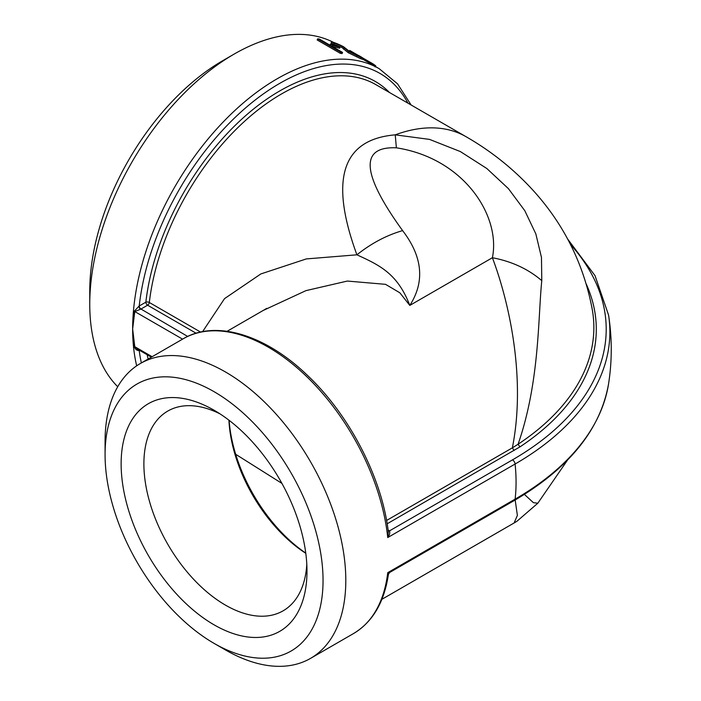 <?xml version="1.0" encoding="UTF-8"?>
<svg xmlns="http://www.w3.org/2000/svg" width="701" height="701" viewBox="0 0 701 701"><rect width="100%" height="100%" fill="white"/><g stroke="black" fill="none" stroke-linecap="round" stroke-linejoin="round"><path stroke-width="1.05" d="M117.724 386.733A204.271 117.934 -60 0 1 89.754 304.243A204.271 117.934 -60 0 1 234.187 54.065A204.271 117.934 -60 0 1 333.413 42.358M340.327 53.337L317.159 39.966L317.614 38.844A205.507 118.653 -60 0 1 319.402 39.063L342.561 52.435L342.097 53.565A204.271 117.934 -60 0 0 340.327 53.337L340.774 52.216L317.614 38.844M332.362 46.546A204.271 117.934 -60 0 1 339.582 48.229L340.108 47.125L337.733 45.749A205.507 118.653 -60 0 0 330.399 44.04L329.926 45.144M358.833 56.22C361.05 57.14 360.612 56.72 357.528 54.95A205.507 118.653 -60 0 1 359.052 55.712C363.504 58.236 364.196 58.849 361.129 57.561L363.065 58.227L362.478 59.322L360.559 58.656L348.248 52.715L341.799 47.449A204.271 117.934 -60 0 0 333.518 44.268L331.144 42.901L331.678 41.788A205.507 118.653 -60 0 1 343.665 46.801L350.237 52.04L360.261 56.702M228.929 420.188A115.323 66.586 -120 0 0 305.785 553.308M305.759 553.08A119.039 68.724 60 0 1 229.113 420.328M306.801 564.279A115.323 66.586 60 0 1 283.099 610.825A115.323 66.586 60 0 1 225.433 605.112A115.323 66.586 60 0 1 150.093 503.484A115.323 66.586 60 0 1 167.776 411.075A115.323 66.586 60 0 1 219.93 413.827M214.059 624.819A131.42 75.874 -120 0 0 306.985 571.166A131.42 75.874 -120 0 0 214.059 410.216A131.42 75.874 -120 0 0 121.133 463.869A131.42 75.874 -120 0 0 214.059 624.819M214.059 391.675A154.132 88.983 60 0 1 323.047 580.446A154.132 88.983 60 0 1 214.059 643.369A154.132 88.983 60 0 1 105.071 454.598A154.132 88.983 60 0 1 214.059 391.675M234.187 54.065L222.813 60.636A188.175 108.646 120 0 0 89.754 291.099L89.754 304.243M214.059 643.369L225.433 649.932A170.22 98.28 -120 0 0 310.552 658.37A170.22 98.28 -120 0 0 344.839 597.454A170.22 98.28 -120 0 0 225.433 371.959A170.22 98.28 -120 0 0 140.323 363.53A170.22 98.28 -120 0 0 105.071 441.455L105.071 454.598M281.916 483.392L235.694 454.292M139.236 350.158A2.48 1.428 -120 0 0 139.21 350.482L138.982 350.588C136.616 350.447 135.048 349.089 134.259 346.504L132.647 329.006L134.259 311.27L138.982 306.153A2.48 1.306 -116 0 0 140.577 309.246L134.785 311.559L132.647 329.006L134.785 346.697L137.291 349.037M138.982 306.153L139.21 306.004A2.48 1.428 -120 0 0 140.962 309.036L187.675 336.436M263.234 310.438L305.951 290.635L347.345 281.057L385.532 284.334L399.833 292.781L409.805 305.408C425.034 281.662 422.633 256.732 402.611 230.62C361.541 173.804 359.464 146.202 396.38 147.823C464.071 158.277 500.961 216.057 492.391 257.731C511.809 261.412 528.274 269.053 541.785 280.654L541.47 257.451L535.844 233.915L524.812 210.712L508.427 188.639L486.836 168.52L460.355 151.565L429.529 139.394L395.233 134.846C342.009 139.403 329.233 179.395 356.905 254.814L306.337 258.914L260.86 273.933L224.53 298.635L202.589 331.661M402.611 230.62C386.575 235.256 371.337 243.317 356.905 254.814C379.407 265.162 397.476 273.337 409.805 305.408L492.391 257.731C509.215 302.166 526.223 378.47 512.361 447.851L518.074 444.241C539.726 382.089 537.982 317.676 541.785 280.654M388.074 530.736A2.48 1.428 120 0 0 388.862 530.499L389.458 530.902C390.177 532.926 389.598 535.143 387.732 537.553L388.354 531.998M140.323 363.53L183.224 338.767A170.22 98.28 60 0 1 307.257 377.138A170.22 98.28 60 0 1 387.732 537.553L515.104 464.018A170.22 98.28 60 0 1 515.104 499.147L387.732 572.691A170.22 98.28 60 0 1 353.444 633.599C372.617 622.076 384.271 602.299 388.424 574.277L387.732 572.691L389.625 572.489L514.35 500.479C569.081 468.329 600.485 429.459 608.564 383.876C612.139 360.936 612.139 338.005 608.564 315.073L595.018 275.642L567.591 238.962M586.264 284.089A310.026 178.992 180 0 1 519.923 446.905L387.162 523.796M515.174 500.006L517.382 515.419L514.087 522.981L517.014 521.211L537.798 503.239L533.356 502.635L524.401 494.407M396.38 147.823L395.233 134.846A188.797 108.997 120 0 1 466.025 136.695L375.859 84.637A188.797 108.997 120 0 0 239.304 126.215A188.797 108.997 120 0 0 149.322 302.481L200.574 332.072M388.144 530.955A2.48 1.621 127.7 0 0 389.458 530.902L512.492 459.865A3.715 2.147 60 0 1 515.104 464.018A323.608 186.834 -0 0 0 608.564 315.073M134.259 311.27A2.48 1.341 -170.3 0 1 134.785 311.559L182.567 339.144M152.135 356.713L134.785 346.697A2.48 1.49 -10.2 0 0 134.259 346.504M139.052 350.053A2.48 1.306 -116 0 0 138.982 350.588M362.899 58.052L372.888 63.817L372.327 64.737M357.536 54.958L349.729 50.446L349.168 51.357M372.888 63.817A205.507 118.653 -60 0 1 375.762 65.859L375.105 66.902M348.248 52.715L348.783 51.602L361.129 57.561L360.559 58.656M348.783 51.602L342.386 46.362L341.799 47.449M333.518 44.268L334.053 43.164A205.507 118.653 -60 0 1 342.386 46.362M334.053 43.164L331.678 41.788M357.528 54.95L356.932 56.036M330.399 44.04L332.773 45.416L332.3 46.511M332.773 45.416A205.507 118.653 -60 0 1 340.108 47.125M340.774 52.216A205.507 118.653 -60 0 1 342.561 52.435M411.136 105.01L397.528 83.813L379.215 68.707A204.271 117.934 120 0 0 221.814 123.437A204.271 117.934 120 0 0 132.647 329.006A204.271 117.934 120 0 0 136.677 365.826M196.114 333.229L147.596 305.215L140.962 309.036M389.449 92.488A191.268 110.434 -60 0 0 247.471 114.079A191.268 110.434 -60 0 0 145.843 302.184A2.48 1.428 60 0 0 147.596 305.215A2.48 1.428 120 0 0 149.322 302.481A2.48 1.209 6.6 0 0 145.843 302.184L139.21 306.004A200.556 115.788 -60 0 1 258.17 97.719A200.556 115.788 -60 0 1 407.938 103.161M141.357 362.934A200.556 115.788 -60 0 1 139.21 350.482L139.508 350.316M386.584 520.466L512.361 447.851L514.087 450.515M608.564 383.876A323.608 186.834 -0 0 1 515.104 499.147A3.715 2.147 60 0 1 514.35 500.479M512.492 459.865A319.919 184.705 -0 0 0 570.456 244.412M388.109 530.061L388.862 530.499M519.923 446.905L518.074 444.241A307.573 177.572 -0 0 0 592.257 309.456C583.714 264.128 564.042 224.478 533.242 190.523C513.684 169.116 491.278 151.171 466.025 136.695M148.095 359.043A191.268 110.434 -60 0 1 147.166 354.741M344.156 48.089L343.595 49.184M379.215 68.707L362.592 59.112M352.217 53.118L348.634 51.05M310.552 658.37L353.444 633.599M151.363 357.16L137.273 349.019M263.707 310.166L266.792 308.344M266.511 308.545L227.124 331.284M183.224 338.767C215.549 319.498 265.188 334.631 307.117 375.053C349.317 414.633 381.984 477.696 388.354 531.989M514.052 523.007L381.87 599.32M567.591 459.987L537.807 503.23M388.424 574.277L389.625 572.489"/></g></svg>
